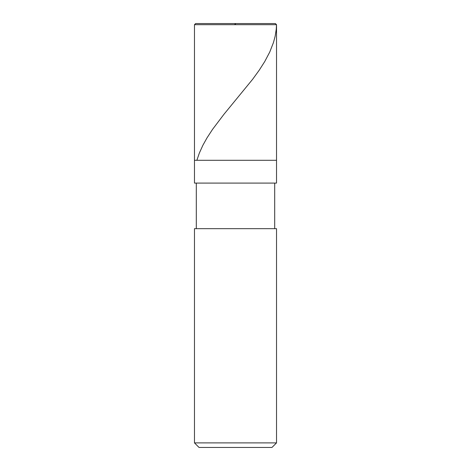 <?xml version="1.0" encoding="UTF-8"?>
<svg xmlns="http://www.w3.org/2000/svg" width="471" height="471" viewBox="0 0 471 471"><rect width="100%" height="100%" fill="white"/><g stroke="black" fill="none" stroke-linecap="round" stroke-linejoin="round"><path stroke-width="0.71" d="M275.382 23.55L195.618 23.55L275.382 23.55L276.524 24.692L194.476 24.692L195.618 23.55L194.476 24.692L276.524 24.692L276.524 160.293L194.476 160.293L194.476 24.692L194.476 160.293L276.524 160.293L276.524 24.692L275.382 23.55L276.512 24.692L276.247 29.243L275.188 36.067L273.498 42.443L269.771 51.998L264.737 61.56L259.221 70.203L252.615 79.311L223.902 114.353L212.545 129.372L206.922 138.021L202.871 145.304L199.363 153.04L197.008 159.869M276.524 160.293L194.476 160.293L276.524 160.293L276.524 183.084L194.476 183.084L194.476 160.293L194.476 183.084L276.524 183.084L276.524 160.293M274.699 183.084L274.699 228.665L274.699 183.084M196.301 228.665L196.301 183.084L196.301 228.665M276.524 228.665L194.476 228.665L276.524 228.665L276.524 442.893L194.476 442.893L194.476 228.665L194.476 442.893L276.524 442.893L271.967 447.45L199.033 447.45L194.476 442.893L199.033 447.45L271.967 447.45L276.524 442.893L276.524 228.665M235.912 23.55L234.546 24.692M235.494 23.55L195.618 23.55"/></g></svg>
